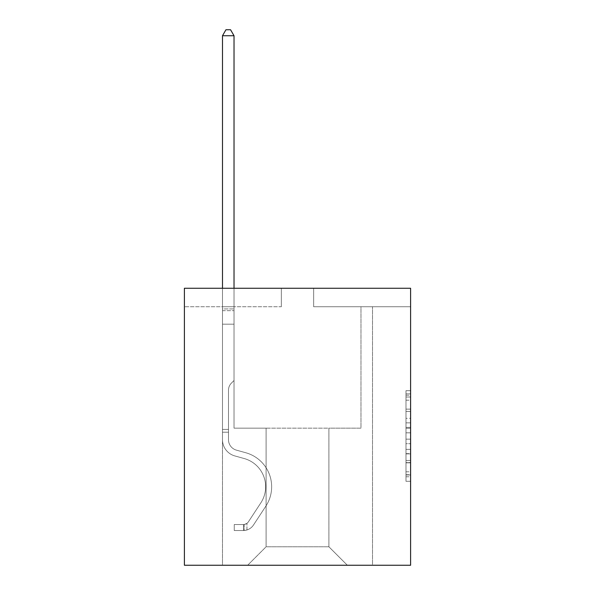 <?xml version="1.0" encoding="UTF-8"?>
<svg xmlns="http://www.w3.org/2000/svg" width="595" height="595" viewBox="0 0 595 595"><rect width="100%" height="100%" fill="white"/><g stroke="black" fill="none" stroke-linecap="round" stroke-linejoin="round"><path stroke-width="0.45" stroke-dasharray="2.98 2.23" d="M405.983 418.322L405.983 432.818L410.602 432.818L410.602 476.774L410.602 395.206L410.602 432.818L405.983 432.818L405.983 393.853L405.983 481.303L405.983 390.677L405.983 474.959L410.602 474.959L405.983 474.959L410.602 474.959L405.983 474.959L405.983 460.463L405.983 481.303L410.602 481.303L410.602 390.677L410.602 474.736L410.602 439.162L405.983 439.162L410.602 439.162L410.602 460.463L410.602 397.021L405.983 397.021L410.602 397.021L410.602 481.303L410.602 395.206L410.602 481.303L405.983 481.303L405.983 390.677L410.602 390.677L410.602 395.206L410.602 390.677L410.602 395.206L410.602 390.677L410.602 393.853L410.602 390.677L405.983 390.677L405.983 397.021L410.602 397.021L405.983 397.021L405.983 418.322L410.602 418.322M410.602 427.381L410.602 422.852L410.602 427.381L405.983 427.381L405.983 409.144L405.983 462.836L405.983 449.359L410.602 449.359L405.983 449.359L405.983 481.303L410.602 481.303L405.983 481.303L410.602 481.303L405.983 481.303L405.983 390.677L410.602 390.677L405.983 390.677L410.602 390.677L405.983 390.677L405.983 427.381L410.602 427.381M410.602 306.73L410.602 565.25L184.398 565.25L184.398 288.27L281.346 288.27L184.398 288.27L184.398 306.73L184.398 288.27L410.602 288.27L313.654 288.27L410.602 288.27L410.602 306.73L313.654 306.73L410.602 306.73M347.354 565.25L372.515 565.25L372.515 306.73L360.972 306.73L360.972 428.147L328.894 428.147L328.894 546.783L347.354 565.25L372.515 565.25L372.515 306.73L360.972 306.73L360.972 428.147L328.894 428.147L328.894 546.783L266.106 546.783L266.106 428.147L266.106 546.783L266.106 428.147L266.106 546.783L266.106 428.147L328.894 428.147L328.894 546.783L347.354 565.25L372.515 565.25L372.515 306.73L360.972 306.73L360.972 428.147L328.894 428.147L328.894 546.783L347.354 565.25L372.515 565.25L372.515 306.73L360.972 306.73L360.972 428.147L328.894 428.147L328.894 546.783L347.354 565.25L372.515 565.25L372.515 306.73L360.972 306.73L360.972 428.147L328.894 428.147L328.894 546.783L347.354 565.25L372.515 565.25L372.515 306.73L360.972 306.73L360.972 428.147L328.894 428.147L328.894 546.783L347.354 565.25L372.515 565.25L372.515 306.73L360.972 306.73L360.972 428.147L328.894 428.147L328.894 546.783L347.354 565.25L372.515 565.25L372.515 306.73L360.972 306.73L360.972 428.147L328.894 428.147L328.894 546.783L347.354 565.25L372.515 565.25L372.515 306.73L360.972 306.73L360.972 428.147L328.894 428.147L328.894 546.783L347.354 565.25L372.515 565.25L372.515 306.73L360.972 306.73L360.972 428.147L328.894 428.147L328.894 546.783L347.354 565.25L372.515 565.25L372.515 306.73L360.972 306.73L360.972 428.147L328.894 428.147L328.894 546.783L347.354 565.25L372.515 565.25L372.515 306.73L360.972 306.73L360.972 428.147L328.894 428.147L328.894 546.783L347.354 565.25L372.515 565.25L372.515 306.73L360.972 306.73L360.972 428.147L328.894 428.147L328.894 546.783L347.354 565.25L372.515 565.25L372.515 306.73L360.972 306.73L360.972 428.147L328.894 428.147L328.894 546.783L347.354 565.25L372.515 565.25L372.515 306.73L360.972 306.73L360.972 428.147L328.894 428.147L328.894 546.783L347.354 565.25L372.515 565.25L372.515 306.73L360.972 306.73L360.972 428.147L328.894 428.147L328.894 546.783L347.354 565.25L372.515 565.25L372.515 306.73L360.972 306.73L360.972 428.147L328.894 428.147L328.894 546.783L347.354 565.25L372.515 565.25L372.515 306.73L360.972 306.73L360.972 428.147L328.894 428.147L328.894 546.783L347.354 565.25L372.515 565.25L372.515 306.73L360.972 306.73L360.972 428.147L328.894 428.147L328.894 546.783L347.354 565.25L247.646 565.25L372.515 565.25L372.515 306.73L360.972 306.73L360.972 428.147L328.894 428.147L328.894 546.783L347.354 565.25L328.894 546.783L328.894 428.147L234.028 428.147L234.028 306.73L222.485 306.73L222.485 565.25L247.646 565.25L266.106 546.783L266.106 428.147L234.028 428.147L234.028 306.73L222.485 306.73L222.485 565.25L247.646 565.25L266.106 546.783L266.106 428.147L234.028 428.147L234.028 306.73L222.485 306.73L222.485 565.25L247.646 565.25L266.106 546.783L266.106 428.147L234.028 428.147L234.028 306.73L222.485 306.73L222.485 565.25L247.646 565.25L266.106 546.783L266.106 428.147L234.028 428.147L234.028 306.73L222.485 306.73L222.485 565.25L247.646 565.25L266.106 546.783L266.106 428.147L234.028 428.147L234.028 306.73L222.485 306.73L222.485 565.25L247.646 565.25L266.106 546.783L266.106 428.147L234.028 428.147L234.028 306.73L222.485 306.73L222.485 565.25L247.646 565.25L266.106 546.783L266.106 428.147L234.028 428.147L234.028 306.73L222.485 306.73L222.485 565.25L247.646 565.25L266.106 546.783L266.106 428.147L234.028 428.147L234.028 306.73L222.485 306.73L222.485 565.25L247.646 565.25L266.106 546.783L266.106 428.147L234.028 428.147L234.028 306.73L222.485 306.73L222.485 565.25L247.646 565.25L266.106 546.783L266.106 428.147L234.028 428.147L234.028 306.73L222.485 306.73L222.485 565.25L247.646 565.25L266.106 546.783L266.106 428.147L234.028 428.147L234.028 306.73L222.485 306.73L222.485 565.25L247.646 565.25L266.106 546.783L266.106 428.147L234.028 428.147L234.028 306.73L222.485 306.73L222.485 565.25L247.646 565.25L266.106 546.783L266.106 428.147L234.028 428.147L234.028 306.73L222.485 306.73L222.485 565.25L247.646 565.25L266.106 546.783L266.106 428.147L234.028 428.147L234.028 306.73L222.485 306.73L222.485 565.25L247.646 565.25L266.106 546.783L266.106 428.147L234.028 428.147L234.028 306.73L222.485 306.73L222.485 565.25L247.646 565.25L266.106 546.783L266.106 428.147L234.028 428.147L234.028 306.73L222.485 306.73L222.485 565.25L247.646 565.25L266.106 546.783L328.894 546.783L347.354 565.25M222.485 565.25L247.646 565.25L266.106 546.783L266.106 428.147L234.028 428.147L234.028 306.73L222.485 306.73L222.485 565.25L247.646 565.25L266.106 546.783L247.646 565.25L266.106 546.783L247.646 565.25L222.485 565.25L222.485 306.73L222.485 565.25M266.106 428.147L234.028 428.147L234.028 306.73L222.485 306.73L234.028 306.73L234.028 428.147L266.106 428.147M281.346 306.73L281.346 288.27L281.346 306.73L184.398 306.73L281.346 306.73M313.654 306.73L313.654 288.27L313.654 306.73M405.983 432.818L410.602 432.818L405.983 432.818M405.983 393.853L405.983 390.677L405.983 393.853L410.602 393.853L405.983 393.853M405.983 462.613L405.983 443.691L405.983 462.613L410.602 462.613L405.983 462.613M405.983 443.691L405.983 439.162L410.602 439.162L405.983 439.162L405.983 443.691L410.602 443.691L405.983 443.691M405.983 409.144L405.983 397.021L405.983 409.144L410.602 409.144L405.983 409.144M405.983 390.677L410.602 390.677L405.983 390.677L405.983 395.206L405.983 390.677L410.602 390.677M405.983 481.303L410.602 481.303L405.983 481.303L405.983 476.774L405.983 481.303M222.485 432.208L222.485 35.752L222.485 324.186L222.485 35.752L234.028 35.752L234.028 308.946L234.028 35.752L222.485 35.752L225.944 29.75L230.562 29.75L225.944 29.75L222.485 35.752L222.485 324.186L222.485 35.752L234.028 35.752L230.562 29.75L234.028 35.752L234.028 324.186L222.485 324.186L222.485 35.752L225.944 29.75L230.562 29.75L225.944 29.75L222.485 35.752L222.485 324.186L222.485 35.752L234.028 35.752L222.485 35.752L225.944 29.75L230.562 29.75L234.028 35.752L230.562 29.75L225.944 29.75L222.485 35.752L222.485 324.186L222.485 35.752L234.028 35.752L234.028 308.946L234.028 35.752L222.485 35.752L225.944 29.75L230.562 29.75L234.028 35.752L230.562 29.75L225.944 29.75L222.485 35.752L222.485 324.186L234.028 324.186L234.028 380.503L231.425 383.106A10.033 10.033 0 0 0 228.487 390.194A10.033 10.033 0 0 1 231.425 383.106L234.028 380.503L234.028 308.946L234.028 324.186L222.485 324.186L222.485 439.69A16.853 16.853 0 0 0 234.809 455.919A16.853 16.853 0 0 1 222.485 439.69L222.485 324.186L234.028 324.186L234.028 380.503L231.425 383.106A10.033 10.033 0 0 0 228.487 390.194A10.033 10.033 0 0 1 231.425 383.106L234.028 380.503L234.028 35.752L234.028 324.186L222.485 324.186L222.485 439.69A16.853 16.853 0 0 0 234.809 455.919A16.853 16.853 0 0 1 222.485 439.69L222.485 324.186L234.028 324.186L234.028 380.503L231.425 383.106A10.033 10.033 0 0 0 228.487 390.194A10.033 10.033 0 0 1 231.425 383.106L234.028 380.503L234.028 35.752L222.485 35.752L234.028 35.752L230.562 29.75L234.028 35.752L234.028 324.186L222.485 324.186L222.485 439.69A16.853 16.853 0 0 0 234.809 455.919A16.853 16.853 0 0 1 222.485 439.69L222.485 324.186L234.028 324.186L234.028 380.503L231.425 383.106A10.033 10.033 0 0 0 228.487 390.194A10.033 10.033 0 0 1 231.425 383.106L234.028 380.503L234.028 35.752L222.485 35.752L225.944 29.75L230.562 29.75L225.944 29.75L222.485 35.752L222.485 308.946L222.485 35.752L234.028 35.752L230.562 29.75L234.028 35.752L234.028 324.186L222.485 324.186L222.485 439.69A16.853 16.853 0 0 0 234.809 455.919L244.203 458.537L234.809 455.919A16.853 16.853 0 0 1 222.485 439.69L222.485 324.186L234.028 324.186L234.028 380.503L231.425 383.106A10.033 10.033 0 0 0 228.487 390.194A10.033 10.033 0 0 1 231.425 383.106L234.028 380.503L234.028 35.752L222.485 35.752L225.944 29.75L230.562 29.75L225.944 29.75L222.485 35.752L222.485 310.672L222.485 35.752L234.028 35.752L230.562 29.75L234.028 35.752L234.028 324.186L222.485 324.186L222.485 439.69A16.853 16.853 0 0 0 234.809 455.919A16.853 16.853 0 0 1 222.485 439.69L222.485 324.186L234.028 324.186L234.028 380.503L231.425 383.106A10.033 10.033 0 0 0 228.487 390.194A10.033 10.033 0 0 1 231.425 383.106L234.028 380.503L234.028 35.752L222.485 35.752L225.944 29.75L230.562 29.75L225.944 29.75L222.485 35.752L222.485 439.69A16.853 16.853 0 0 0 234.809 455.919A16.853 16.853 0 0 1 222.485 439.69L222.485 324.186L234.028 324.186L234.028 380.503L231.425 383.106A10.033 10.033 0 0 0 228.487 390.194A10.033 10.033 0 0 1 231.425 383.106L234.028 380.503L234.028 324.186L222.485 324.186L222.485 439.69A16.853 16.853 0 0 0 234.809 455.919L244.203 458.537L234.809 455.919A16.853 16.853 0 0 1 222.485 439.69L222.485 324.186L234.028 324.186L234.028 310.672L234.028 380.503L231.425 383.106A10.033 10.033 0 0 0 228.487 390.194A10.033 10.033 0 0 1 231.425 383.106L234.028 380.503L234.028 324.186L222.485 324.186L222.485 439.69A16.853 16.853 0 0 0 234.809 455.919A16.853 16.853 0 0 1 222.485 439.69L222.485 324.186L234.028 324.186L234.028 308.946L234.028 380.503L231.425 383.106A10.033 10.033 0 0 0 228.487 390.194A10.033 10.033 0 0 1 231.425 383.106L234.028 380.503L234.028 324.186L222.485 324.186L222.485 439.69A16.853 16.853 0 0 0 234.809 455.919A16.853 16.853 0 0 1 222.485 439.69L222.485 324.186L234.028 324.186L234.028 35.752L230.562 29.75L234.028 35.752L234.028 380.503L231.425 383.106A10.033 10.033 0 0 0 228.487 390.194A10.033 10.033 0 0 1 231.425 383.106L234.028 380.503L234.028 324.186L222.485 324.186L222.485 439.69L222.485 432.208L228.487 432.208L228.487 429.434L222.485 429.434L228.487 429.434L228.487 439.69L228.487 390.194L228.487 439.69A10.851 10.851 0 0 0 236.423 450.14A10.851 10.851 0 0 1 228.487 439.69L228.487 390.194L228.487 439.69L228.487 429.434L222.485 429.434L228.487 429.434L228.487 439.69A10.851 10.851 0 0 0 236.423 450.14A10.851 10.851 0 0 1 228.487 439.69L228.487 390.194L228.487 439.69A10.851 10.851 0 0 0 236.423 450.14A10.851 10.851 0 0 1 228.487 439.69L228.487 390.194L228.487 439.69L228.487 429.434L222.485 429.434L228.487 429.434L228.487 439.69A10.851 10.851 0 0 0 236.423 450.14L245.817 452.758L236.423 450.14A10.851 10.851 0 0 1 228.487 439.69L228.487 390.194L228.487 439.69A10.851 10.851 0 0 0 236.423 450.14A10.851 10.851 0 0 1 228.487 439.69L228.487 390.194L228.487 439.69L228.487 429.434L222.485 429.434L228.487 429.434L228.487 439.69A10.851 10.851 0 0 0 236.423 450.14A10.851 10.851 0 0 1 228.487 439.69L228.487 390.194L228.487 439.69A10.851 10.851 0 0 0 236.423 450.14L245.817 452.758L236.423 450.14A10.851 10.851 0 0 1 228.487 439.69L228.487 390.194L228.487 439.69L228.487 429.434L222.485 429.434L228.487 429.434L228.487 439.69A10.851 10.851 0 0 0 236.423 450.14A10.851 10.851 0 0 1 228.487 439.69L228.487 390.194L228.487 439.69A10.851 10.851 0 0 0 236.423 450.14A10.851 10.851 0 0 1 228.487 439.69L228.487 390.194L228.487 439.69L228.487 432.208L222.485 432.208M243.489 530.532A12.235 12.235 0 0 0 253.485 525.013L265.861 506.152A35.313 35.313 0 0 0 245.817 452.758L236.423 450.14L245.817 452.758A35.313 35.313 0 0 1 265.861 506.152A35.313 35.313 0 0 0 245.817 452.758L236.423 450.14A10.851 10.851 0 0 1 228.487 439.69A10.851 10.851 0 0 0 236.423 450.14A10.851 10.851 0 0 1 228.487 439.69A10.851 10.851 0 0 0 236.423 450.14L245.817 452.758L236.423 450.14A10.851 10.851 0 0 1 228.487 439.69A10.851 10.851 0 0 0 236.423 450.14A10.851 10.851 0 0 1 228.487 439.69A10.851 10.851 0 0 0 236.423 450.14L245.817 452.758L236.423 450.14A10.851 10.851 0 0 1 228.487 439.69A10.851 10.851 0 0 0 236.423 450.14L245.817 452.758A35.313 35.313 0 0 1 265.861 506.152A35.313 35.313 0 0 0 245.817 452.758L236.423 450.14A10.851 10.851 0 0 1 228.487 439.69A10.851 10.851 0 0 0 236.423 450.14A10.851 10.851 0 0 1 228.487 439.69A10.851 10.851 0 0 0 236.423 450.14L245.817 452.758L236.423 450.14A10.851 10.851 0 0 1 228.487 439.69A10.851 10.851 0 0 0 236.423 450.14L245.817 452.758L236.423 450.14A10.851 10.851 0 0 1 228.487 439.69A10.851 10.851 0 0 0 236.423 450.14A10.851 10.851 0 0 1 228.487 439.69A10.851 10.851 0 0 0 236.423 450.14L245.817 452.758A35.313 35.313 0 0 1 265.861 506.152L253.485 525.013L265.861 506.152A35.313 35.313 0 0 0 245.817 452.758L236.423 450.14A10.851 10.851 0 0 1 228.487 439.69A10.851 10.851 0 0 0 236.423 450.14L245.817 452.758A35.313 35.313 0 0 1 265.861 506.152A35.313 35.313 0 0 0 245.817 452.758L236.423 450.14L245.817 452.758A35.313 35.313 0 0 1 265.861 506.152A35.313 35.313 0 0 0 245.817 452.758L236.423 450.14L245.817 452.758A35.313 35.313 0 0 1 265.861 506.152L253.485 525.013L265.861 506.152A35.313 35.313 0 0 0 245.817 452.758L236.423 450.14L245.817 452.758A35.313 35.313 0 0 1 265.861 506.152A35.313 35.313 0 0 0 245.817 452.758L236.423 450.14L245.817 452.758A35.313 35.313 0 0 1 265.861 506.152A35.313 35.313 0 0 0 245.817 452.758L236.423 450.14L245.817 452.758A35.313 35.313 0 0 1 265.861 506.152L253.485 525.013A12.235 12.235 0 0 1 246.947 529.966A12.235 12.235 0 0 0 253.485 525.013L265.861 506.152A35.313 35.313 0 0 0 245.817 452.758L236.423 450.14L245.817 452.758A35.313 35.313 0 0 1 265.861 506.152A35.313 35.313 0 0 0 245.817 452.758A35.313 35.313 0 0 1 265.861 506.152L253.485 525.013L265.861 506.152A35.313 35.313 0 0 0 245.817 452.758A35.313 35.313 0 0 1 265.861 506.152A35.313 35.313 0 0 0 245.817 452.758A35.313 35.313 0 0 1 265.861 506.152L253.485 525.013L265.861 506.152A35.313 35.313 0 0 0 245.817 452.758A35.313 35.313 0 0 1 265.861 506.152L253.485 525.013A12.235 12.235 0 0 1 246.947 529.966C243.392 530.718 243.392 530.718 246.947 529.966C243.392 530.718 243.392 530.718 246.947 529.966A12.235 12.235 0 0 0 253.485 525.013L265.861 506.152A35.313 35.313 0 0 0 245.817 452.758A35.313 35.313 0 0 1 265.861 506.152A35.313 35.313 0 0 0 245.817 452.758A35.313 35.313 0 0 1 265.861 506.152L253.485 525.013L265.861 506.152A35.313 35.313 0 0 0 245.817 452.758A35.313 35.313 0 0 1 265.861 506.152L253.485 525.013L265.861 506.152A35.313 35.313 0 0 0 245.817 452.758A35.313 35.313 0 0 1 265.861 506.152A35.313 35.313 0 0 0 245.817 452.758A35.313 35.313 0 0 1 265.861 506.152L253.485 525.013A12.235 12.235 0 0 1 246.947 529.966C243.392 530.718 243.392 530.718 246.947 529.966C243.392 530.718 243.392 530.718 246.947 529.966A12.235 12.235 0 0 0 253.485 525.013L265.861 506.152A35.313 35.313 0 0 0 245.817 452.758A35.313 35.313 0 0 1 265.861 506.152L253.485 525.013A12.235 12.235 0 0 1 246.947 529.966C243.392 530.718 243.392 530.718 246.947 529.966C243.392 530.718 243.392 530.718 246.947 529.966A12.235 12.235 0 0 0 253.485 525.013L265.861 506.152L253.485 525.013A12.235 12.235 0 0 1 246.947 529.966C243.392 530.718 243.392 530.718 246.947 529.966C243.392 530.718 243.392 530.718 246.947 529.966A12.235 12.235 0 0 0 253.485 525.013L265.861 506.152L253.485 525.013A12.235 12.235 0 0 1 246.947 529.966C243.392 530.718 243.392 530.718 246.947 529.966C243.392 530.718 243.392 530.718 246.947 529.966A12.235 12.235 0 0 0 253.485 525.013L265.861 506.152L253.485 525.013A12.235 12.235 0 0 1 246.947 529.966C243.392 530.718 243.392 530.718 246.947 529.966C243.392 530.718 243.392 530.718 246.947 529.966A12.235 12.235 0 0 0 253.485 525.013L265.861 506.152L253.485 525.013A12.235 12.235 0 0 1 246.947 529.966C243.392 530.718 243.392 530.718 246.947 529.966C243.392 530.718 243.392 530.718 246.947 529.966A12.235 12.235 0 0 0 253.485 525.013L265.861 506.152L253.485 525.013A12.235 12.235 0 0 1 246.947 529.966C243.392 530.718 243.392 530.718 246.947 529.966C243.392 530.718 243.392 530.718 246.947 529.966A12.235 12.235 0 0 0 253.485 525.013L265.861 506.152L253.485 525.013A12.235 12.235 0 0 1 246.947 529.966C243.392 530.718 243.392 530.718 246.947 529.966C243.392 530.718 243.392 530.718 246.947 529.966A12.235 12.235 0 0 0 253.485 525.013A12.235 12.235 0 0 1 243.489 530.532L243.489 524.53A6.233 6.233 0 0 0 248.472 521.718L260.841 502.857A29.311 29.311 0 0 0 244.203 458.537A29.311 29.311 0 0 1 260.841 502.857A29.311 29.311 0 0 0 244.203 458.537L234.809 455.919A16.853 16.853 0 0 1 222.485 439.69A16.853 16.853 0 0 0 234.809 455.919A16.853 16.853 0 0 1 222.485 439.69A16.853 16.853 0 0 0 234.809 455.919L244.203 458.537L234.809 455.919A16.853 16.853 0 0 1 222.485 439.69A16.853 16.853 0 0 0 234.809 455.919A16.853 16.853 0 0 1 222.485 439.69A16.853 16.853 0 0 0 234.809 455.919L244.203 458.537A29.311 29.311 0 0 1 260.841 502.857A29.311 29.311 0 0 0 244.203 458.537L234.809 455.919A16.853 16.853 0 0 1 222.485 439.69A16.853 16.853 0 0 0 234.809 455.919L244.203 458.537L234.809 455.919A16.853 16.853 0 0 1 222.485 439.69A16.853 16.853 0 0 0 234.809 455.919A16.853 16.853 0 0 1 222.485 439.69A16.853 16.853 0 0 0 234.809 455.919L244.203 458.537L234.809 455.919A16.853 16.853 0 0 1 222.485 439.69A16.853 16.853 0 0 0 234.809 455.919L244.203 458.537A29.311 29.311 0 0 1 260.841 502.857L248.472 521.718L260.841 502.857A29.311 29.311 0 0 0 244.203 458.537L234.809 455.919A16.853 16.853 0 0 1 222.485 439.69A16.853 16.853 0 0 0 234.809 455.919A16.853 16.853 0 0 1 222.485 439.69A16.853 16.853 0 0 0 234.809 455.919L244.203 458.537L234.809 455.919A16.853 16.853 0 0 1 222.485 439.69A16.853 16.853 0 0 0 234.809 455.919L244.203 458.537A29.311 29.311 0 0 1 260.841 502.857A29.311 29.311 0 0 0 244.203 458.537L234.809 455.919L244.203 458.537A29.311 29.311 0 0 1 260.841 502.857A29.311 29.311 0 0 0 244.203 458.537L234.809 455.919L244.203 458.537A29.311 29.311 0 0 1 260.841 502.857L248.472 521.718L260.841 502.857A29.311 29.311 0 0 0 244.203 458.537L234.809 455.919L244.203 458.537A29.311 29.311 0 0 1 260.841 502.857A29.311 29.311 0 0 0 244.203 458.537L234.809 455.919L244.203 458.537A29.311 29.311 0 0 1 260.841 502.857A29.311 29.311 0 0 0 244.203 458.537L234.809 455.919L244.203 458.537A29.311 29.311 0 0 1 260.841 502.857L248.472 521.718A6.233 6.233 0 0 1 246.947 523.325C243.452 524.931 243.452 524.931 246.947 523.325C243.452 524.931 243.452 524.931 246.947 523.325A6.233 6.233 0 0 0 248.472 521.718L260.841 502.857A29.311 29.311 0 0 0 244.203 458.537L234.809 455.919L244.203 458.537A29.311 29.311 0 0 1 260.841 502.857A29.311 29.311 0 0 0 244.203 458.537A29.311 29.311 0 0 1 260.841 502.857L248.472 521.718L260.841 502.857A29.311 29.311 0 0 0 244.203 458.537A29.311 29.311 0 0 1 260.841 502.857A29.311 29.311 0 0 0 244.203 458.537A29.311 29.311 0 0 1 260.841 502.857L248.472 521.718L260.841 502.857A29.311 29.311 0 0 0 244.203 458.537A29.311 29.311 0 0 1 260.841 502.857L248.472 521.718A6.233 6.233 0 0 1 246.947 523.325C243.452 524.931 243.452 524.931 246.947 523.325C243.452 524.931 243.452 524.931 246.947 523.325A6.233 6.233 0 0 0 248.472 521.718L260.841 502.857A29.311 29.311 0 0 0 244.203 458.537A29.311 29.311 0 0 1 260.841 502.857A29.311 29.311 0 0 0 244.203 458.537A29.311 29.311 0 0 1 260.841 502.857L248.472 521.718L260.841 502.857A29.311 29.311 0 0 0 244.203 458.537A29.311 29.311 0 0 1 260.841 502.857L248.472 521.718L260.841 502.857A29.311 29.311 0 0 0 244.203 458.537A29.311 29.311 0 0 1 260.841 502.857A29.311 29.311 0 0 0 244.203 458.537A29.311 29.311 0 0 1 260.841 502.857L248.472 521.718A6.233 6.233 0 0 1 246.947 523.325C243.452 524.931 243.452 524.931 246.947 523.325C243.452 524.931 243.452 524.931 246.947 523.325A6.233 6.233 0 0 0 248.472 521.718L260.841 502.857A29.311 29.311 0 0 0 244.203 458.537A29.311 29.311 0 0 1 260.841 502.857L248.472 521.718A6.233 6.233 0 0 1 246.947 523.325C243.452 524.931 243.452 524.931 246.947 523.325C243.452 524.931 243.452 524.931 246.947 523.325A6.233 6.233 0 0 0 248.472 521.718L260.841 502.857L248.472 521.718A6.233 6.233 0 0 1 246.947 523.325C243.452 524.931 243.452 524.931 246.947 523.325C243.452 524.931 243.452 524.931 246.947 523.325A6.233 6.233 0 0 0 248.472 521.718L260.841 502.857L248.472 521.718A6.233 6.233 0 0 1 246.947 523.325C243.452 524.931 243.452 524.931 246.947 523.325C243.452 524.931 243.452 524.931 246.947 523.325A6.233 6.233 0 0 0 248.472 521.718L260.841 502.857L248.472 521.718A6.233 6.233 0 0 1 246.947 523.325C243.452 524.931 243.452 524.931 246.947 523.325C243.452 524.931 243.452 524.931 246.947 523.325A6.233 6.233 0 0 0 248.472 521.718L260.841 502.857L248.472 521.718A6.233 6.233 0 0 1 246.947 523.325C243.452 524.931 243.452 524.931 246.947 523.325C243.452 524.931 243.452 524.931 246.947 523.325A6.233 6.233 0 0 0 248.472 521.718L260.841 502.857L248.472 521.718A6.233 6.233 0 0 1 246.947 523.325C243.452 524.931 243.452 524.931 246.947 523.325C243.452 524.931 243.452 524.931 246.947 523.325A6.233 6.233 0 0 0 248.472 521.718L260.841 502.857L248.472 521.718A6.233 6.233 0 0 1 246.947 523.325C243.452 524.931 243.452 524.931 246.947 523.325C243.452 524.931 243.452 524.931 246.947 523.325A6.233 6.233 0 0 0 248.472 521.718A6.233 6.233 0 0 1 243.489 524.53L243.489 530.532L234.259 530.532L243.489 530.532A12.235 12.235 0 0 0 253.485 525.013A12.235 12.235 0 0 1 243.489 530.532L243.489 524.53L234.259 524.537L243.489 524.53A6.233 6.233 0 0 0 248.472 521.718A6.233 6.233 0 0 1 243.489 524.53L243.489 530.532L234.259 530.532L234.259 524.537L234.259 530.532L243.489 530.532A12.235 12.235 0 0 0 253.485 525.013A12.235 12.235 0 0 1 243.489 530.532L243.489 524.53L234.259 524.537L243.489 524.53A6.233 6.233 0 0 0 248.472 521.718A6.233 6.233 0 0 1 243.489 524.53L243.489 530.532L234.259 530.532L234.259 524.537L234.259 530.532L243.489 530.532A12.235 12.235 0 0 0 253.485 525.013A12.235 12.235 0 0 1 243.489 530.532L243.489 524.53L234.259 524.537L243.489 524.53A6.233 6.233 0 0 0 248.472 521.718A6.233 6.233 0 0 1 243.489 524.53L243.489 530.532L234.259 530.532L234.259 524.537L234.259 530.532L243.489 530.532A12.235 12.235 0 0 0 253.485 525.013A12.235 12.235 0 0 1 243.489 530.532L243.489 524.53L234.259 524.537L243.489 524.53A6.233 6.233 0 0 0 248.472 521.718A6.233 6.233 0 0 1 243.489 524.53L243.489 530.532L234.259 530.532L234.259 524.537L234.259 530.532L243.489 530.532A12.235 12.235 0 0 0 253.485 525.013A12.235 12.235 0 0 1 243.489 530.532L243.489 524.53L234.259 524.537L243.489 524.53A6.233 6.233 0 0 0 248.472 521.718A6.233 6.233 0 0 1 243.489 524.53L243.489 530.532L234.259 530.532L234.259 524.537L234.259 530.532L243.489 530.532A12.235 12.235 0 0 0 253.485 525.013A12.235 12.235 0 0 1 243.489 530.532L243.489 524.53L234.259 524.537L243.489 524.53A6.233 6.233 0 0 0 248.472 521.718A6.233 6.233 0 0 1 243.489 524.53L243.489 530.532L234.259 530.532L234.259 524.537L234.259 530.532L243.489 530.532A12.235 12.235 0 0 0 253.485 525.013A12.235 12.235 0 0 1 243.489 530.532L243.489 524.53L234.259 524.537L243.489 524.53A6.233 6.233 0 0 0 248.472 521.718A6.233 6.233 0 0 1 243.489 524.53L243.489 530.532L234.259 530.532L234.259 524.537L234.259 530.532L243.489 530.532A12.235 12.235 0 0 0 253.485 525.013A12.235 12.235 0 0 1 243.489 530.532L243.489 524.53L234.259 524.537L243.489 524.53A6.233 6.233 0 0 0 248.472 521.718A6.233 6.233 0 0 1 243.489 524.53L243.489 530.532L234.259 530.532L234.259 524.537L234.259 530.532L243.489 530.532A12.235 12.235 0 0 0 253.485 525.013A12.235 12.235 0 0 1 243.489 530.532L243.489 524.53L234.259 524.537L243.489 524.53A6.233 6.233 0 0 0 248.472 521.718A6.233 6.233 0 0 1 243.489 524.53L243.489 530.532L234.259 530.532L234.259 524.537L234.259 530.532L243.489 530.532M222.485 288.27L222.485 35.752L234.028 35.752L222.485 35.752L225.944 29.75L230.562 29.75L225.944 29.75L222.485 35.752L222.485 308.946L222.485 35.752L234.028 35.752L230.562 29.75L234.028 35.752L234.028 308.946L234.028 35.752L222.485 35.752L225.944 29.75L230.562 29.75L225.944 29.75L222.485 35.752L234.028 35.752L230.562 29.75L234.028 35.752L234.028 288.27M234.259 524.537L243.258 524.537L234.259 524.537L234.259 530.532L234.259 524.537M222.485 308.946L222.485 310.672L222.485 308.946L234.028 308.946L222.485 308.946M246.947 529.966C243.392 530.718 243.392 530.718 246.947 529.966C243.392 530.718 243.392 530.718 246.947 529.966L246.947 523.325L246.947 529.966M234.028 35.752L230.562 29.75L225.944 29.75L222.485 35.752M405.983 460.463L410.602 460.463L405.983 460.463M405.983 453.665L410.602 453.665M405.983 411.524L410.602 411.524L405.983 411.524M405.983 395.206L410.602 395.206M405.983 476.774L410.602 476.774M405.983 471.79L410.602 471.79M405.983 400.197L410.602 400.197M405.983 428.288L410.602 428.288L405.983 428.288M405.983 453.888L410.602 453.888L405.983 453.888M405.983 462.836L410.602 462.836L405.983 462.836M405.983 422.852L410.602 422.852L405.983 422.852M222.485 310.672L234.028 310.672L222.485 310.672M405.983 474.736L410.602 474.736M405.983 474.959L410.602 474.959M405.983 397.021L410.602 397.021M244.181 524.463L244.181 530.502L244.181 524.463"/><path stroke-width="0.89" d="M410.602 288.27L410.602 565.25L184.398 565.25L184.398 288.27L410.602 288.27M234.028 288.27L234.028 35.752L222.485 35.752L222.485 288.27M222.485 35.752L225.944 29.75L230.562 29.75L234.028 35.752"/></g></svg>
